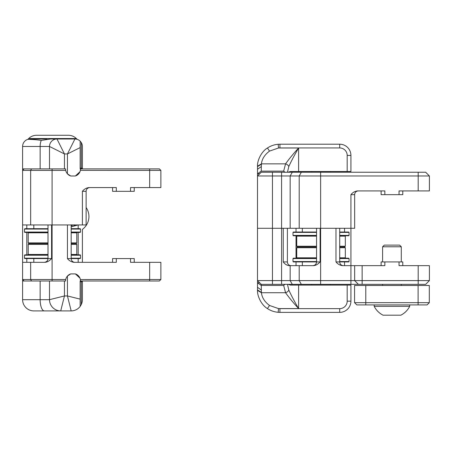 <?xml version="1.0" encoding="UTF-8"?>
<svg xmlns="http://www.w3.org/2000/svg" width="452" height="452" viewBox="0 0 452 452"><rect width="100%" height="100%" fill="white"/><g stroke="black" fill="none" stroke-linecap="round" stroke-linejoin="round"><path stroke-width="0.68" d="M48.008 258.211L24.47 258.211L24.843 258.584L48.008 258.584L33.81 258.584L33.81 262.318L44.285 262.318M78.185 258.584L78.185 262.318L74.913 262.318A3.735 3.735 0 0 1 71.179 258.584L80.151 258.584L80.524 258.211L71.179 258.211M77.162 254.843L76.789 254.47L71.179 254.47M48.008 254.47L28.205 254.47L27.832 254.843M71.179 255.222L80.524 255.222L80.151 254.843L71.179 254.843M48.008 254.843L24.843 254.843L24.47 255.222L48.008 255.222M71.179 244.385L76.789 244.385L76.789 254.47M28.205 254.47L28.205 244.385L48.008 244.385M48.008 243.634L28.956 243.634L48.008 243.634M71.179 232.797L76.789 232.797L76.789 242.888L76.038 243.634L71.179 243.634L76.038 243.634L76.789 244.385M27.832 232.424L28.205 232.797L48.008 232.797M71.179 232.424L80.151 232.424L80.524 232.051L71.179 232.051M48.008 232.051L24.47 232.051L24.843 232.424L48.008 232.424M76.789 242.888L71.179 242.888M48.008 242.888L28.205 242.888L28.205 232.797M71.179 229.062L80.524 229.062L80.524 232.051M48.008 228.689L24.843 228.689L24.47 229.062L48.008 229.062M80.524 229.062L80.151 228.689L71.179 228.689L71.179 224.949L71.179 258.584L71.179 224.949M28.662 138.549L76.331 138.549C74.128 136.402 71.484 135.306 68.405 135.261L36.589 135.261A11.21 11.21 0 0 0 28.662 138.549L27.877 139.329A7.475 7.475 0 0 0 22.6 146.476L22.6 170.393L24.097 168.895L65.574 168.895L65.726 170.393L52.099 170.393L52.099 168.895M31.521 168.895L30.663 170.393L30.663 224.949L22.6 224.949L22.6 170.393L52.099 170.393L52.099 224.949L51.584 224.949L51.584 258.584L48.008 258.584C47.782 260.849 46.539 262.092 44.273 262.318A3.735 3.735 0 0 0 48.008 258.584L48.008 224.949L48.008 258.584M80.383 170.353L160.867 170.393L159.375 168.895L80.524 168.895L80.371 170.393A7.475 7.475 0 0 1 75.382 175.997L70.715 175.997A7.475 7.475 0 0 1 65.726 170.393M99.208 187.58L88.863 187.58C86.27 187.942 84.112 189.19 82.394 191.32L82.394 224.949L30.663 224.949M88.863 187.58L116.311 187.58L116.311 191.32L134.25 191.32L134.25 187.58M130.515 191.32L130.515 187.58L160.867 187.58L160.867 170.393L160.867 187.58M159.375 168.895L160.867 170.393M82.394 224.949L86.129 224.949L86.129 191.32L86.129 224.949M112.576 191.32L112.576 187.58L112.576 191.32L112.576 187.58L112.576 191.32L116.311 191.32M89.863 187.58A3.735 3.735 0 0 0 86.129 191.32A3.735 3.735 0 0 1 89.863 187.58M65.574 281.003L65.726 279.511L22.6 279.511L24.097 281.003L65.574 281.003M22.6 224.949L22.6 299.687A11.21 11.21 0 0 0 33.81 310.903L71.179 310.903A11.21 11.21 0 0 0 80.151 306.416L81.27 304.575L81.27 281.754L80.151 281.754M51.584 258.584C49.375 260.973 47.149 262.216 44.917 262.318L22.6 262.318L30.663 262.318L30.663 279.511L31.521 281.003M44.917 262.318L30.663 262.318M65.726 279.511A7.475 7.475 0 0 1 70.715 273.906L75.382 273.906A7.475 7.475 0 0 1 80.371 279.511L80.524 281.003L159.375 281.003L160.867 279.511L80.377 279.551M149.657 281.003L149.657 262.318L130.515 262.318L134.25 262.318L134.25 258.584L130.515 258.584L134.25 258.584L134.25 262.318L130.515 262.318L130.515 258.584L134.25 258.584L134.25 262.318L134.25 258.584M112.576 262.318L112.576 258.584L130.515 258.584M116.311 258.584L116.311 262.318L73.919 262.318C71.326 261.957 69.167 260.714 67.444 258.584L67.444 224.949L52.099 224.949L52.099 281.003M160.867 262.318L160.867 279.511L160.867 262.318L149.657 262.318M160.867 279.511L159.375 281.003M74.919 262.318A3.735 3.735 0 0 1 71.179 258.584L67.444 258.584M49.505 281.003L49.505 299.687A11.21 11.21 0 0 0 60.715 310.903L64.455 295.953L49.505 299.687L40.149 299.687A11.21 4.192 90 0 0 44.341 310.903L55.997 310.903M81.27 281.003L81.27 281.754L82.394 281.754L82.394 299.687A11.21 11.21 0 0 1 81.27 304.575M82.394 262.318L82.394 229.384A15.882 15.882 0 0 0 86.129 207.53M82.394 281.754L82.394 281.003M81.27 142.538A7.475 7.475 0 0 1 82.394 146.476L82.394 168.15L81.27 168.15L81.27 142.538L80.151 141.137A7.475 7.475 0 0 0 74.919 139.001C77.778 139.357 77.778 139.357 74.919 139.001C77.778 139.357 77.778 139.357 74.919 139.001L67.444 153.946L80.151 147.595L80.151 141.137L80.151 168.895L80.512 169.291A0.373 0.373 0 0 0 80.49 169.138M82.394 168.895L82.394 168.15M30.075 139.001L46.889 139.001M80.524 168.862A7.475 7.475 0 0 1 80.524 168.895L80.151 168.895M64.455 168.895L64.455 153.946L56.98 139.001A7.475 7.475 0 0 0 49.505 146.476L64.455 153.946L67.444 153.946L67.444 173.839L70.715 175.997L75.382 175.997L79.964 171.732M79.964 278.166L75.382 273.906L70.715 273.906L67.444 276.065L67.444 295.953L80.151 299.128L80.151 306.416L80.151 281.003L80.524 281.003A7.475 7.475 0 0 1 80.524 281.037M80.151 281.003L80.416 280.884A0.373 0.373 0 0 0 80.512 280.613L80.151 281.003M56.98 139.001L74.919 139.001L50.601 139.001L41.307 140.408A7.475 2.797 90 0 0 40.149 146.476L49.505 146.476L49.505 168.895M64.455 281.003L64.455 295.953L67.444 295.953L71.179 310.903M49.505 299.687A11.21 11.21 0 0 0 60.715 310.903M27.877 139.329C26.962 139.357 34.719 139.357 41.307 140.408M22.6 168.895L24.097 168.895M75.896 224.949L71.179 225.22M71.179 226.864L77.925 224.949M78.185 224.949L78.185 228.689M78.185 232.424L78.185 254.843M24.097 281.003L22.6 281.003M26.809 262.318L26.809 258.584M26.809 254.843L26.809 232.424M26.809 228.689L26.809 224.949M394.686 246.786L382.601 246.786L382.601 261.923L382.601 246.786L384.268 245.12L399.624 245.12L401.286 246.786L394.686 246.786M409.698 304.914L409.698 306.332A19.86 19.86 0 0 1 400.822 315.191L383.07 315.191A19.86 19.86 0 0 1 374.194 306.332A19.86 19.86 0 0 0 383.07 315.191M400.822 315.191A19.86 19.86 0 0 0 409.698 306.332L374.194 306.332L374.194 304.914L374.194 306.332M429.315 286.975L429.315 302.671L427.072 304.914L429.315 302.671L427.072 304.914L356.82 304.914L354.577 302.671L354.577 285.478L429.315 285.478L429.315 302.671L354.577 302.671M316.541 261.55L293.003 261.55L293.376 261.923L316.541 261.923L302.343 261.923L302.343 265.657L312.818 265.657A3.735 3.735 0 0 0 316.541 261.923C316.315 264.188 315.072 265.431 312.807 265.657M339.712 262.007L339.712 261.923A3.735 3.735 0 0 0 343.441 265.657A3.735 3.735 0 0 1 339.712 261.923L348.684 261.923L349.057 261.55L339.712 261.55M345.695 258.188L345.317 257.809L339.712 257.809M316.541 257.809L296.738 257.809L296.365 258.188M339.712 258.561L349.057 258.561L348.684 258.188L339.712 258.188M316.541 258.188L293.376 258.188L293.003 258.561L316.541 258.561M339.712 247.724L345.317 247.724L345.317 257.809M296.738 257.809L296.738 247.724L316.541 247.724M316.541 246.973L297.484 246.973L316.541 246.973M339.712 236.136L345.317 236.136L345.317 246.227L344.571 246.973L339.712 246.973L344.571 246.973L345.317 247.724M296.365 235.763L296.738 236.136L316.541 236.136M339.712 235.763L348.684 235.763L349.057 235.39L339.712 235.39M316.541 235.39L293.003 235.39L293.376 235.763L316.541 235.763M345.317 246.227L339.712 246.227M316.541 246.227L296.738 246.227L296.738 236.136M339.712 232.401L349.057 232.401L349.057 235.39M316.541 232.029L293.376 232.029L293.003 232.401L316.541 232.401M349.057 232.401L348.684 232.029L339.712 232.029L339.712 228.288L339.712 261.923L335.977 261.923C337.7 264.053 339.853 265.296 342.446 265.657L350.921 265.657L350.921 228.288L320.118 228.288L320.118 261.923L316.541 261.923L316.541 228.288M362.137 284.342L362.137 265.657L354.662 265.657L354.662 280.607L257.499 280.607L257.504 290.404C257.177 295.964 261.397 305.083 267.443 308.58C270.714 310.744 274.296 311.982 278.2 312.304A22.419 22.419 0 0 0 279.924 312.372L339.712 312.372A11.21 11.21 0 0 0 350.921 301.162L350.921 285.093L347.187 285.093L347.187 301.162A7.475 7.475 0 0 1 339.712 308.637L279.924 308.637A18.685 18.685 0 0 1 278.488 308.58L269.522 305.479C264.652 301.829 261.957 297.574 261.425 292.726L261.239 284.342L425.665 284.342L429.4 280.607L354.662 280.607L358.396 284.342M285.105 284.246L283.658 285.438L285.557 292.726C289.02 297.569 293.371 302.857 298.608 308.58C294.681 301.902 291.416 295.732 288.817 290.082A3.735 2.458 150.8 0 1 285.557 292.726L261.425 292.726L257.504 290.404M285.105 172.331L283.658 171.138L261.239 171.138L261.425 163.856C261.945 159.019 264.64 154.77 269.522 151.098L278.488 148.002A18.685 18.685 0 0 1 279.924 147.945L339.712 147.945A7.475 7.475 0 0 1 347.187 155.42L347.187 171.489L290.387 171.489L288.144 172.235M288.144 284.342L290.387 285.093L347.187 285.093M347.187 171.489L350.921 171.489L350.921 155.42A11.21 11.21 0 0 0 339.712 144.211L279.924 144.211A22.419 22.419 0 0 0 278.2 144.273C274.296 144.595 270.714 145.838 267.443 148.002C261.358 151.533 257.188 160.624 257.504 166.178L257.499 228.288L257.499 175.975L261.239 172.235L257.499 175.975L429.4 175.975L425.665 172.235L261.239 172.235M287.461 172.235L288.817 166.5A3.735 2.458 -150.8 0 0 285.557 163.856L283.658 171.138M288.817 166.5C291.41 160.855 294.676 154.686 298.608 148.002C293.365 153.731 289.014 159.019 285.557 163.856L261.425 163.856L257.504 166.178M288.817 290.082L287.461 284.342M381.109 190.919L381.109 194.659L381.109 190.919L381.109 194.659L384.844 194.659L384.844 190.919L357.396 190.919C354.803 191.286 352.645 192.529 350.921 194.659L350.921 197.982M418.19 172.235L418.19 190.919L399.048 190.919L399.048 194.659L402.783 194.659L402.783 190.919M399.048 194.659L384.844 194.659M418.19 190.919L429.4 190.919L429.4 175.975M257.499 175.975L257.499 228.288L272.449 228.288L257.499 228.288L257.499 280.607L261.239 284.342L257.499 280.607M427.213 173.788L425.665 172.235M301.343 172.235L299.196 175.975L299.196 228.288L290.156 228.288L290.156 175.975L292.303 172.235M299.196 228.288L320.632 228.288L320.632 172.235M291.133 265.657A3.735 3.735 0 0 1 287.393 261.923L283.246 261.923L283.246 228.288L272.449 228.288L290.156 228.288M354.662 194.659A3.735 3.735 0 0 1 358.396 190.919A3.735 3.735 0 0 0 354.662 194.659L350.921 194.659L350.921 228.288L354.662 228.288L354.662 194.659L354.662 228.288M381.109 261.923L381.109 265.657L381.109 261.923L381.109 265.657L381.109 261.923L399.048 261.923L399.048 265.657L429.4 265.657L429.4 280.607M402.037 265.657L399.048 265.657M381.855 265.657L384.844 265.657L384.844 261.923M402.783 265.657L402.783 261.923L399.048 261.923M292.303 284.342L290.156 280.607L290.156 265.657L288.766 265.657C286.37 265.087 284.528 263.838 283.246 261.923M290.156 265.657L299.196 265.657L299.196 280.607L301.343 284.342M320.118 261.923C317.903 264.313 315.682 265.556 313.451 265.657L299.196 265.657M354.662 265.657L350.921 265.657L350.921 284.342M362.137 265.657L384.844 265.657M350.921 228.288L350.921 265.657M335.977 261.923L335.977 228.288L320.632 228.288L320.632 284.342M287.393 261.923L287.393 228.288M71.557 224.813L72.071 225.83M74.026 225.83L74.546 224.813M149.657 168.895L149.657 187.58M82.394 191.32L86.129 191.32M80.151 168.15L81.27 168.15L81.27 168.895L80.518 169.184M22.6 146.476L40.149 146.476L40.149 168.895M40.149 281.003L40.149 299.687L22.6 299.687M418.106 285.478L418.106 304.914M365.787 285.478L365.787 304.914M259.691 282.794L257.499 282.794L261.239 285.438L283.658 285.438M298.608 285.093L298.608 308.58L278.488 308.58L278.2 312.304M279.924 312.372L279.924 308.637M339.712 312.372L339.712 308.637M350.921 301.162L347.187 301.162M267.443 308.58L269.522 305.479M261.38 292.359L257.499 289.952M257.499 290.094L261.397 292.495M259.691 173.783L257.499 173.783L261.239 171.138M261.239 166.63L257.499 169.274M257.499 166.63L261.38 164.217M261.397 164.087L257.499 166.483M269.522 151.098L267.443 148.002M350.921 155.42L347.187 155.42M339.712 144.211L339.712 147.945M279.924 144.211L279.924 147.945M278.2 144.273L278.488 148.002L298.608 148.002L298.608 171.489M257.499 287.308L261.239 289.952M272.449 284.342L272.449 172.235M281.585 172.235L281.585 284.342M296.032 228.288L296.032 232.029M296.032 235.763L296.032 258.188M296.032 261.923L296.032 265.657M418.19 265.657L418.19 284.342M344.537 228.288L344.537 232.029M344.537 261.923L344.537 265.657M33.81 228.689L33.81 224.949M80.524 258.211L80.524 255.222M24.47 258.211L24.47 255.222M28.205 242.888L28.956 243.634L28.205 244.385M76.789 232.797L77.162 232.424M24.47 229.062L24.47 232.051M76.331 138.549L77.117 139.329M382.601 284.342L382.601 285.478L382.601 284.342M401.286 246.786L401.286 261.923L401.286 246.786M401.286 284.342L401.286 285.478L401.286 284.342M311.688 171.489L311.688 172.235M311.688 284.342L311.688 285.093M330.372 171.489L330.372 172.235M330.372 284.342L330.372 285.093M302.343 232.029L302.343 228.288M349.057 261.55L349.057 258.561M293.003 261.55L293.003 258.561M296.738 246.227L297.484 246.973L296.738 247.724M345.317 236.136L345.695 235.763M293.003 232.401L293.003 235.39"/></g></svg>
